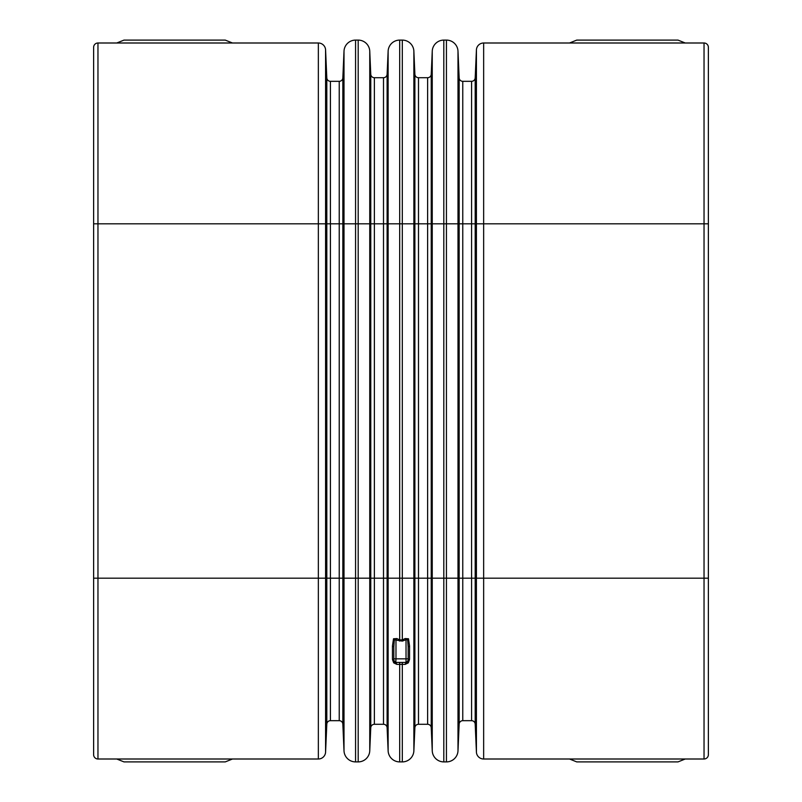 <?xml version="1.0" encoding="UTF-8"?>
<svg xmlns="http://www.w3.org/2000/svg" width="802" height="802" viewBox="0 0 802 802"><rect width="100%" height="100%" fill="white"/><g stroke="black" fill="none" stroke-linecap="round" stroke-linejoin="round"><path stroke-width="1.2" d="M708.377 223.808L708.377 47.328A4.341 4.341 0 0 0 704.036 42.997A4.341 4.341 0 0 1 708.377 47.328A4.341 4.341 0 0 0 704.036 42.997L704.036 223.808L708.377 223.808L708.377 754.672A4.341 4.341 0 0 1 704.036 759.003A4.341 4.341 0 0 0 708.377 754.672A4.341 4.341 0 0 1 704.036 759.003L704.036 223.808L483.646 223.808L483.646 42.997L704.036 42.997M476.418 49.914A7.228 7.228 0 0 1 483.646 42.997A7.228 7.228 0 0 0 476.418 49.914L475.195 77.864L476.418 49.914L476.418 223.808L483.646 223.808L483.646 759.003L704.036 759.003M576.748 40.1L569.52 42.997L576.748 40.1L569.52 42.997L576.748 40.1L678.001 40.1L685.239 42.997L678.001 40.1M483.646 759.003A7.228 7.228 0 0 1 476.418 752.086L476.418 223.808L475.195 223.808L475.195 578.192L708.377 578.192M576.748 761.9L569.52 759.003L576.748 761.9L569.52 759.003L576.748 761.9L678.001 761.9L685.239 759.003L678.001 761.9M475.195 724.136L475.195 578.192L459.155 578.192L459.155 223.808L457.992 223.808L457.992 51.168A11.569 11.569 0 0 0 446.433 40.1A11.569 11.569 0 0 1 457.992 51.168L459.155 77.864L459.155 223.808L462.764 223.808L462.764 81.323A3.619 3.619 0 0 1 459.155 77.864A3.619 3.619 0 0 0 462.764 81.323L471.586 81.323A3.619 3.619 0 0 0 475.195 77.864L475.195 223.808L462.764 223.808L462.764 720.677A3.619 3.619 0 0 0 459.155 724.136A3.619 3.619 0 0 1 462.764 720.677L471.586 720.677A3.619 3.619 0 0 1 475.195 724.136L476.418 752.086M459.155 724.136L457.992 750.832A11.569 11.569 0 0 1 446.433 761.9A11.569 11.569 0 0 0 457.992 750.832L457.992 578.192L459.155 578.192L459.155 724.136A3.619 3.619 0 0 1 462.764 720.677M446.433 40.1L446.433 223.808L443.807 223.808L443.807 40.1A11.569 11.569 0 0 0 432.248 51.168L432.248 223.808L431.235 223.808L431.235 578.192L427.626 578.192L427.626 77.714A3.619 3.619 0 0 0 431.235 74.255L431.235 223.808L418.494 223.808L418.494 77.714A3.619 3.619 0 0 1 414.885 74.255A3.619 3.619 0 0 0 418.494 77.714L427.626 77.714A3.619 3.619 0 0 0 431.235 74.255L432.248 51.168A11.569 11.569 0 0 1 443.807 40.1L446.433 40.1A11.569 11.569 0 0 1 457.992 51.168M443.807 761.9L446.433 761.9L446.433 223.808L457.992 223.808L457.992 578.192L443.807 578.192L443.807 761.9A11.569 11.569 0 0 1 432.248 750.832L432.248 223.808L443.807 223.808L443.807 578.192L431.235 578.192L431.235 727.745L432.248 750.832M427.626 724.286L427.626 578.192L414.885 578.192L414.885 223.808L413.872 223.808L413.872 51.168A11.569 11.569 0 0 0 402.313 40.1A11.569 11.569 0 0 1 413.872 51.168L414.885 74.255L414.885 223.808L418.494 223.808L418.494 724.286A3.619 3.619 0 0 0 414.885 727.745A3.619 3.619 0 0 1 418.494 724.286L427.626 724.286A3.619 3.619 0 0 1 431.235 727.745M418.494 724.286A3.619 3.619 0 0 0 414.885 727.745L413.872 750.832L414.885 727.745L414.885 578.192L413.872 578.192L413.872 223.808L399.687 223.808L399.687 40.1L402.313 40.1A11.569 11.569 0 0 1 413.872 51.168M93.623 47.328A4.341 4.341 0 0 1 97.964 42.997L97.964 223.808L93.623 223.808L93.623 47.328A4.341 4.341 0 0 1 97.964 42.997L318.354 42.997A7.228 7.228 0 0 1 325.582 49.914L326.805 77.864A3.619 3.619 0 0 0 330.414 81.323A3.619 3.619 0 0 1 326.805 77.864A3.619 3.619 0 0 0 330.414 81.323L339.236 81.323A3.619 3.619 0 0 0 342.845 77.864L342.845 223.808L344.008 223.808L344.008 51.168A11.569 11.569 0 0 1 355.567 40.1L358.193 40.1A11.569 11.569 0 0 1 369.752 51.168L370.765 74.255A3.619 3.619 0 0 0 374.374 77.714A3.619 3.619 0 0 1 370.765 74.255A3.619 3.619 0 0 0 374.374 77.714L383.506 77.714A3.619 3.619 0 0 0 387.115 74.255L387.115 223.808L388.128 223.808L388.128 750.832L387.115 727.745L388.128 750.832A11.569 11.569 0 0 0 399.687 761.9L402.313 761.9A11.569 11.569 0 0 0 413.872 750.832A11.569 11.569 0 0 1 402.313 761.9A11.569 11.569 0 0 0 413.872 750.832L413.872 578.192L402.313 578.192L402.313 40.1M405.14 638.562L406.023 639.715L407.667 639.796L408.178 646.933L409.541 645.881L408.479 638.773L405.14 638.562L402.313 639.886L402.313 578.192L399.687 578.192L399.687 223.808L388.128 223.808L388.128 51.168L387.115 74.255A3.619 3.619 0 0 1 383.506 77.714L383.506 223.808L374.374 223.808L374.374 578.192L383.506 578.192L383.506 724.286L374.374 724.286A3.619 3.619 0 0 0 370.765 727.745L369.752 750.832A11.569 11.569 0 0 1 358.193 761.9A11.569 11.569 0 0 0 369.752 750.832L369.752 578.192L358.193 578.192L358.193 761.9L355.567 761.9L355.567 578.192L342.845 578.192L342.845 223.808L330.414 223.808L330.414 578.192L339.236 578.192L339.236 720.677L330.414 720.677A3.619 3.619 0 0 0 326.805 724.136L325.582 752.086A7.228 7.228 0 0 1 318.354 759.003A7.228 7.228 0 0 0 325.582 752.086L325.582 578.192L318.354 578.192L318.354 759.003L97.964 759.003L97.964 578.192L93.623 578.192L93.623 754.672A4.341 4.341 0 0 0 97.964 759.003M409.541 645.881L409.541 659.013A3.619 1.614 180 0 0 408.178 660.277L405.14 664.397L402.313 664.357L405.14 664.397L408.298 662.863L409.521 659.555M408.469 638.743L407.667 639.796M408.178 646.933L408.178 660.457M405.14 664.397L406.033 662.432L395.977 662.432L399.687 662.432L399.687 664.357L396.86 664.397L393.702 662.863L392.479 659.555M402.313 761.9L402.313 662.432L399.687 662.432M406.023 662.432A2.155 2.155 0 0 0 408.178 660.277A2.155 2.155 0 0 1 406.023 662.432L402.313 662.432L406.033 662.432L406.023 639.715L402.313 641.109L394.333 639.796L393.822 646.933L392.459 645.881L393.521 638.773L396.86 638.562L399.687 639.886L402.313 639.886L402.313 641.109M93.623 223.808L93.623 578.192M225.252 40.1L232.48 42.997L225.252 40.1L232.48 42.997L225.252 40.1L123.999 40.1L116.761 42.997L123.999 40.1M330.414 81.323L330.414 223.808L326.805 223.808L326.805 77.864L325.582 49.914A7.228 7.228 0 0 0 318.354 42.997L318.354 223.808L97.964 223.808L97.964 578.192L318.354 578.192L318.354 223.808L325.582 223.808L325.582 578.192L326.805 578.192L326.805 724.136A3.619 3.619 0 0 1 330.414 720.677L330.414 578.192L326.805 578.192L326.805 223.808L325.582 223.808L325.582 49.914A7.228 7.228 0 0 0 318.354 42.997M123.999 761.9L116.761 759.003L123.999 761.9L225.252 761.9L232.48 759.003L225.252 761.9M355.567 761.9A11.569 11.569 0 0 1 344.008 750.832L342.845 724.136A3.619 3.619 0 0 0 339.236 720.677M344.008 750.832L344.008 223.808L355.567 223.808L355.567 578.192L358.193 578.192L358.193 40.1A11.569 11.569 0 0 1 369.752 51.168L369.752 223.808L355.567 223.808L355.567 40.1A11.569 11.569 0 0 0 344.008 51.168L342.845 77.864A3.619 3.619 0 0 1 339.236 81.323L339.236 578.192L342.845 578.192L342.845 724.136M370.765 727.745A3.619 3.619 0 0 1 374.374 724.286L374.374 578.192L369.752 578.192L369.752 223.808L370.765 223.808L370.765 727.745A3.619 3.619 0 0 1 374.374 724.286M399.687 641.109L399.687 578.192L383.506 578.192L383.506 223.808L387.115 223.808L387.115 727.745A3.619 3.619 0 0 0 383.506 724.286M399.687 40.1A11.569 11.569 0 0 0 388.128 51.168A11.569 11.569 0 0 1 399.687 40.1M392.459 645.881L392.459 659.013A3.619 1.614 0 0 1 393.822 660.277L396.86 664.397L402.313 664.357M393.531 638.743L394.333 639.796M396.86 638.562L395.977 639.715L395.977 658.843L408.178 658.843M393.822 646.933L393.822 660.457M395.767 662.422L395.977 658.843L393.822 658.843M396.86 664.397L395.967 662.432A2.155 2.155 0 0 1 393.822 660.277A2.155 2.155 0 0 0 395.977 662.432M475.195 77.864A3.619 3.619 0 0 1 471.586 81.323L471.586 720.677M462.764 81.323A3.619 3.619 0 0 1 459.155 77.864M446.433 761.9A11.569 11.569 0 0 0 457.992 750.832M418.494 77.714A3.619 3.619 0 0 1 414.885 74.255M399.687 664.357L399.687 761.9M325.582 752.086A7.228 7.228 0 0 1 318.354 759.003M326.805 724.136A3.619 3.619 0 0 1 330.414 720.677M369.752 51.168A11.569 11.569 0 0 0 358.193 40.1M369.752 750.832A11.569 11.569 0 0 1 358.193 761.9M370.765 74.255L370.765 223.808L374.374 223.808L374.374 77.714"/></g></svg>
